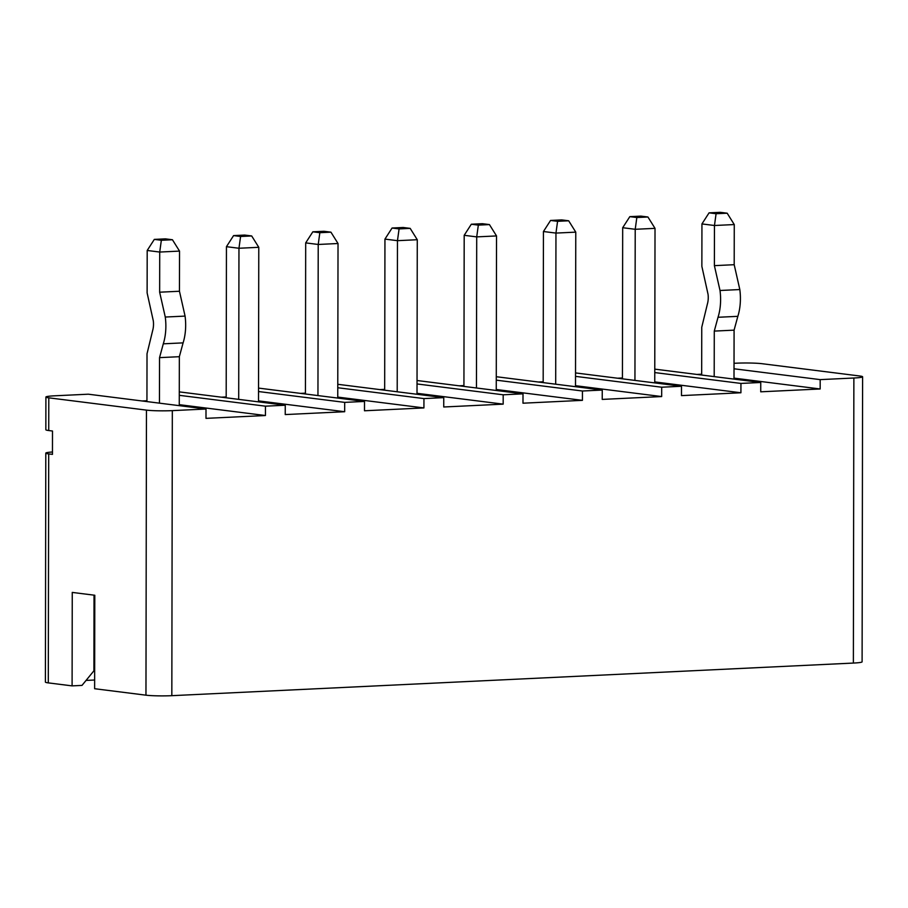 <?xml version="1.0" encoding="UTF-8"?>
<svg xmlns="http://www.w3.org/2000/svg" width="908" height="908" viewBox="0 0 908 908"><rect width="100%" height="100%" fill="white"/><g stroke="black" fill="none" stroke-linecap="round" stroke-linejoin="round"><path stroke-width="1.36" d="M734.027 363.302L736.172 363.2A18.75 1.476 0.1 0 1 762.039 363.699L859.706 375.991A18.75 1.476 0.1 0 1 862.6 376.786L862.101 661.841A18.75 1.476 0.1 0 1 853.372 663.067L171.828 695.676A18.75 1.476 -179.9 0 1 145.961 695.176L94.625 688.718L94.795 595.251L72.254 592.413L72.095 685.88L48.294 682.884L48.703 453.909L52.46 454.375L52.494 431.016L48.737 430.54A18.75 1.476 -179.9 0 1 45.843 429.756L45.899 397.046A18.75 1.476 -179.9 0 1 54.628 395.809L88.314 394.197L206.002 409.02L172.327 410.632A18.75 1.476 -179.9 0 1 146.46 410.121L48.794 397.829A18.75 1.476 -179.9 0 1 45.899 397.046M654.77 372.575L740.939 383.426L760.745 382.472L654.781 369.136M734.016 368.784L820.185 379.623L853.872 378.012A18.75 1.476 0.1 0 0 862.6 376.786M734.005 378.125L820.174 388.976L820.185 379.623M760.745 382.472L760.734 391.813L820.174 388.976M654.759 381.916L740.917 392.767L740.939 383.426M575.524 372.927L681.499 386.263L681.488 395.616L740.917 392.767M701.68 374.198L696.845 374.425M622.423 377.989L617.599 378.216M575.524 376.366L661.694 387.217L681.499 386.263M52.46 452.002A18.75 1.476 0.1 0 0 45.797 453.115A18.75 1.476 0.1 0 0 48.703 453.909M45.797 453.115L45.4 682.09A18.75 1.476 0.1 0 0 48.294 682.884M142.102 400.973L146.937 400.746M221.348 397.182L226.183 396.944M300.605 393.391L305.429 393.153M379.85 389.6L384.686 389.362M459.096 385.809L463.931 385.571M538.342 382.007L543.177 381.78M661.694 387.217L661.671 396.558L602.231 399.406L602.254 390.054L582.437 391.007L582.425 400.349L522.985 403.197L523.008 393.845L503.191 394.798L503.18 404.139L443.74 406.988L443.751 397.636L423.945 398.589L423.923 407.93L364.494 410.779L364.505 401.438L344.688 402.38L344.677 411.721L285.237 414.57L285.26 405.229L265.442 406.171L265.431 415.524L205.991 418.361L206.002 409.02M94.648 680.013L86.067 680.421M94.035 595.16L93.91 670.819L81.992 685.404L72.095 685.88M265.431 415.524L179.262 404.673M265.442 406.171L179.273 395.321M285.26 405.229L179.285 391.881M344.677 411.721L258.508 400.882M344.688 402.38L258.53 391.53M364.505 401.438L258.53 388.091M423.923 407.93L337.753 397.091M423.945 398.589L337.776 387.739M443.751 397.636L337.776 384.3M503.18 404.139L417.01 393.3M503.191 394.798L417.022 383.948M523.008 393.845L417.033 380.509M582.425 400.349L496.256 389.498M582.437 391.007L496.267 380.157M602.254 390.054L496.279 376.718M661.671 396.558L575.502 385.707M93.91 667.335L94.67 667.301M159.456 403.152L159.536 357.639L163.292 343.826A36.513 19.454 -92.7 0 0 165.267 317.04L159.649 292.194L159.717 252.049L147.198 250.472L147.119 292.898L153.316 320.91A14.063 7.491 87.3 0 1 152.68 330.444L147.017 353.779L146.937 401.586M179.534 251.096L159.717 252.049L161.34 240.279L172.441 239.746L179.534 251.096L179.455 291.252L185.073 316.098A36.513 19.454 87.3 0 1 183.098 342.872L179.341 356.696L179.262 405.649M159.536 357.639L179.341 356.696M226.183 397.783L226.444 246.681L233.583 235.603L240.586 236.489L251.686 235.955L258.78 247.305L258.508 401.858M258.78 247.305L238.963 248.259L238.702 399.361M240.586 236.489L238.963 248.259L226.444 246.681M305.429 393.993L305.69 242.89L312.829 231.812L319.843 232.698L330.932 232.164L338.026 243.514L337.753 398.067M338.026 243.514L318.22 244.468L317.948 395.57M319.843 232.698L318.22 244.468L305.69 242.89M384.674 390.202L384.947 239.099L392.074 228.022L399.089 228.907L410.178 228.373L417.271 239.723L417.01 394.276M417.271 239.723L397.466 240.677L397.205 391.779M399.089 228.907L397.466 240.677L384.947 239.099M463.931 386.411L464.192 235.308L471.32 224.231L478.334 225.116L489.435 224.582L496.528 235.932L496.256 390.485M496.528 235.932L476.711 236.886L476.45 387.988M478.334 225.116L476.711 236.886L464.192 235.308M543.177 382.62L543.438 231.517L550.577 220.44L557.58 221.314L568.68 220.792L575.774 232.142L575.502 386.695M575.774 232.142L555.957 233.084L555.696 384.197M557.58 221.314L555.957 233.084L543.438 231.517M622.423 378.829L622.684 227.715L629.823 216.649L636.837 217.523L647.926 217.001L655.02 228.351L654.747 382.892M655.02 228.351L635.214 229.293L634.942 380.407M636.837 217.523L635.214 229.293L622.684 227.715M714.199 376.616L714.278 331.091L718.024 317.278A36.513 19.454 -92.7 0 0 720.01 290.492L714.392 265.647L714.46 225.502L701.941 223.924L701.861 266.362L708.058 294.362A14.063 7.491 87.3 0 1 707.423 303.896L701.759 327.232L701.668 375.038M734.266 224.56L714.46 225.502L716.083 213.732L727.172 213.198L734.266 224.56L734.197 264.705L739.816 289.55A36.513 19.454 87.3 0 1 737.841 316.336L734.084 330.149L734.005 379.101M714.278 331.091L734.084 330.149M183.098 342.872L163.292 343.826M172.441 239.746L165.426 238.861L154.326 239.394L161.34 240.279M159.649 292.194L179.455 291.252M165.267 317.04L185.073 316.098M147.198 250.472L154.326 239.394M251.686 235.955L244.672 235.07L233.583 235.603M330.932 232.164L323.918 231.279L312.829 231.812M410.178 228.373L403.175 227.488L392.074 228.022M489.435 224.582L482.42 223.697L471.32 224.231M568.68 220.792L561.666 219.906L550.577 220.44M647.926 217.001L640.912 216.115L629.823 216.649M737.841 316.336L718.024 317.278M727.172 213.198L720.169 212.324L709.069 212.847L716.083 213.732M714.392 265.647L734.197 264.705M720.01 290.492L739.816 289.55M701.941 223.924L709.069 212.847M853.872 378.012L853.372 663.067M145.961 695.176L146.46 410.121M48.794 397.829L48.737 430.54M172.327 410.632L171.828 695.676"/></g></svg>
